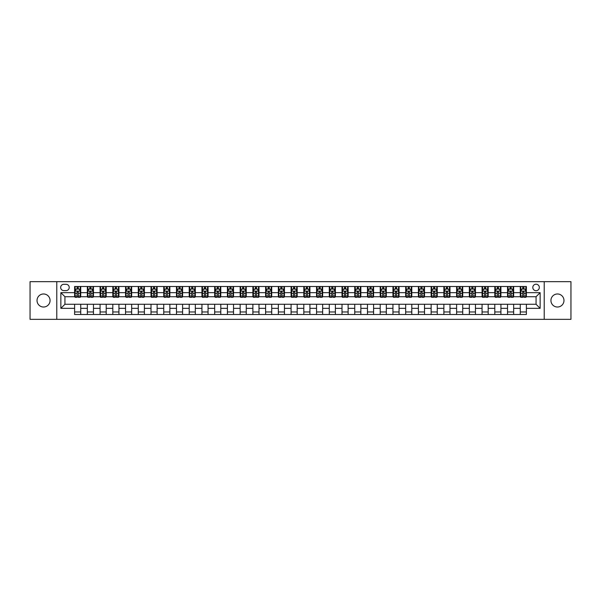 <?xml version="1.0" encoding="UTF-8"?>
<svg xmlns="http://www.w3.org/2000/svg" width="601" height="601" viewBox="0 0 601 601"><rect width="100%" height="100%" fill="white"/><g stroke="black" fill="none" stroke-linecap="round" stroke-linejoin="round"><path stroke-width="0.9" d="M557.45 293.979A6.521 6.521 0 0 0 550.937 300.5A6.521 6.521 0 0 0 557.45 307.021A6.521 6.521 0 0 0 563.971 300.5A6.521 6.521 0 0 0 557.45 293.979M43.55 293.979A6.521 6.521 0 0 0 37.029 300.5A6.521 6.521 0 0 0 43.55 307.021A6.521 6.521 0 0 0 50.063 300.5A6.521 6.521 0 0 0 43.55 293.979M536.062 284.205A3.26 3.26 0 0 0 532.802 287.458A3.26 3.26 0 0 0 536.062 290.719A3.26 3.26 0 0 0 539.322 287.458A3.26 3.26 0 0 0 536.062 284.205M544.213 319.341L570.95 319.341L570.95 281.659L544.213 281.659L544.213 319.341L56.787 319.341L56.787 281.659L30.05 281.659L30.05 319.341L56.787 319.341M63.819 290.621L66.057 290.621A3.155 3.155 0 0 0 69.22 287.458A3.155 3.155 0 0 0 66.057 284.303L63.819 284.303A3.155 3.155 0 0 0 60.663 287.458A3.155 3.155 0 0 0 63.819 290.621M544.213 281.659L56.787 281.659M74.614 308.343L60.866 308.343L60.866 292.657L74.614 292.657L74.614 296.729L64.938 296.729L64.938 304.271L74.614 304.271L74.614 314.503L526.386 314.503L526.386 304.271L536.062 304.271L536.062 296.729L526.386 296.729L526.386 292.657L540.134 292.657L540.134 308.343L526.386 308.343M526.386 292.657L526.386 286.497L74.614 286.497L74.614 292.657M520.271 286.497L520.271 296.729L520.782 296.729M522.72 296.729L523.937 296.729M525.875 296.729L526.386 296.729M520.271 296.729L513.141 296.729M507.537 286.497L507.537 296.729L508.048 296.729M509.986 296.729L511.203 296.729M507.537 296.729L500.408 296.729M494.803 286.497L494.803 296.729L495.314 296.729M497.252 296.729L498.477 296.729M494.803 296.729L487.674 296.729M482.07 286.497L482.07 296.729L482.58 296.729M484.519 296.729L485.743 296.729M482.07 296.729L474.94 296.729M469.343 286.497L469.343 296.729L469.847 296.729M471.785 296.729L473.01 296.729M469.343 296.729L462.207 296.729M456.61 286.497L456.61 296.729L457.113 296.729M459.051 296.729L460.276 296.729M456.61 296.729L449.48 296.729M443.876 286.497L443.876 296.729L444.387 296.729M446.318 296.729L447.542 296.729M443.876 296.729L436.747 296.729M431.142 286.497L431.142 296.729L431.653 296.729M433.584 296.729L434.808 296.729M431.142 296.729L424.013 296.729M418.409 286.497L418.409 296.729L418.92 296.729M420.85 296.729L422.075 296.729M418.409 296.729L411.279 296.729M405.675 286.497L405.675 296.729L406.186 296.729M408.117 296.729L409.341 296.729M405.675 296.729L398.546 296.729M392.941 286.497L392.941 296.729L393.452 296.729M395.39 296.729L396.607 296.729M392.941 296.729L385.812 296.729M380.208 286.497L380.208 296.729L380.718 296.729M382.657 296.729L383.874 296.729M380.208 296.729L373.078 296.729M367.474 286.497L367.474 296.729L367.985 296.729M369.923 296.729L371.14 296.729M367.474 296.729L360.345 296.729M354.74 286.497L354.74 296.729L355.251 296.729M357.189 296.729L358.406 296.729M354.74 296.729L347.611 296.729M342.007 286.497L342.007 296.729L342.517 296.729M344.456 296.729L345.68 296.729M342.007 296.729L334.877 296.729M329.28 286.497L329.28 296.729L329.784 296.729M331.722 296.729L332.946 296.729M329.28 296.729L322.144 296.729M316.547 286.497L316.547 296.729L317.05 296.729M318.988 296.729L320.213 296.729M316.547 296.729L309.41 296.729M303.813 286.497L303.813 296.729L304.316 296.729M306.255 296.729L307.479 296.729M303.813 296.729L296.684 296.729M291.079 286.497L291.079 296.729L291.59 296.729M293.521 296.729L294.745 296.729M291.079 296.729L283.95 296.729M278.346 286.497L278.346 296.729L278.856 296.729M280.787 296.729L282.012 296.729M278.346 296.729L271.216 296.729M265.612 286.497L265.612 296.729L266.123 296.729M268.054 296.729L269.278 296.729M265.612 296.729L258.483 296.729M252.878 286.497L252.878 296.729L253.389 296.729M255.32 296.729L256.544 296.729M252.878 296.729L245.749 296.729M240.145 286.497L240.145 296.729L240.655 296.729M242.594 296.729L243.811 296.729M240.145 296.729L233.015 296.729M227.411 286.497L227.411 296.729L227.922 296.729M229.86 296.729L231.077 296.729M227.411 296.729L220.282 296.729M214.677 286.497L214.677 296.729L215.188 296.729M217.126 296.729L218.343 296.729M214.677 296.729L207.548 296.729M201.944 286.497L201.944 296.729L202.454 296.729M204.393 296.729L205.61 296.729M201.944 296.729L194.814 296.729M189.21 286.497L189.21 296.729L189.721 296.729M191.659 296.729L192.883 296.729M189.21 296.729L182.08 296.729M176.484 286.497L176.484 296.729L176.987 296.729M178.925 296.729L180.15 296.729M176.484 296.729L169.347 296.729M163.75 286.497L163.75 296.729L164.253 296.729M166.192 296.729L167.416 296.729M163.75 296.729L156.613 296.729M151.016 286.497L151.016 296.729L151.52 296.729M153.458 296.729L154.682 296.729M151.016 296.729L143.887 296.729M138.283 286.497L138.283 296.729L138.793 296.729M140.724 296.729L141.949 296.729M138.283 296.729L131.153 296.729M125.549 286.497L125.549 296.729L126.06 296.729M127.99 296.729L129.215 296.729M125.549 296.729L118.42 296.729M112.815 286.497L112.815 296.729L113.326 296.729M115.257 296.729L116.481 296.729M112.815 296.729L105.686 296.729M100.082 286.497L100.082 296.729L100.592 296.729M102.523 296.729L103.748 296.729M100.082 296.729L92.952 296.729M87.348 286.497L87.348 296.729L87.859 296.729M89.797 296.729L91.014 296.729M87.348 296.729L80.218 296.729M74.614 296.729L75.125 296.729M77.063 296.729L78.28 296.729M74.614 304.271L80.729 304.271L80.729 314.503M526.386 304.271L80.729 304.271M80.729 286.497L80.729 296.729M74.614 289.043L75.125 289.043M77.063 289.043L78.28 289.043M80.218 289.043L80.729 289.043M74.614 311.957L80.729 311.957M87.348 304.271L87.348 314.503M93.463 286.497L93.463 296.729M87.348 289.043L87.859 289.043M89.797 289.043L91.014 289.043M92.952 289.043L93.463 289.043M93.463 304.271L93.463 314.503M87.348 311.957L93.463 311.957M100.082 304.271L100.082 314.503M106.197 304.271L106.197 314.503M100.082 311.957L106.197 311.957M106.197 286.497L106.197 296.729M100.082 289.043L100.592 289.043M102.523 289.043L103.748 289.043M105.686 289.043L106.197 289.043M112.815 304.271L112.815 314.503M118.93 304.271L118.93 314.503M112.815 311.957L118.93 311.957M118.93 286.497L118.93 296.729M112.815 289.043L113.326 289.043M115.257 289.043L116.481 289.043M118.42 289.043L118.93 289.043M125.549 304.271L125.549 314.503M131.657 304.271L131.657 314.503M125.549 311.957L131.657 311.957M131.657 286.497L131.657 296.729M125.549 289.043L126.06 289.043M127.99 289.043L129.215 289.043M131.153 289.043L131.657 289.043M138.283 304.271L138.283 314.503M144.39 304.271L144.39 314.503M138.283 311.957L144.39 311.957M144.39 286.497L144.39 296.729M138.283 289.043L138.793 289.043M140.724 289.043L141.949 289.043M143.887 289.043L144.39 289.043M151.016 304.271L151.016 314.503M157.124 304.271L157.124 314.503M151.016 311.957L157.124 311.957M157.124 286.497L157.124 296.729M151.016 289.043L151.52 289.043M153.458 289.043L154.682 289.043M156.613 289.043L157.124 289.043M163.75 304.271L163.75 314.503M169.858 304.271L169.858 314.503M163.75 311.957L169.858 311.957M169.858 286.497L169.858 296.729M163.75 289.043L164.253 289.043M166.192 289.043L167.416 289.043M169.347 289.043L169.858 289.043M176.484 304.271L176.484 314.503M182.591 304.271L182.591 314.503M176.484 311.957L182.591 311.957M182.591 286.497L182.591 296.729M176.484 289.043L176.987 289.043M178.925 289.043L180.15 289.043M182.08 289.043L182.591 289.043M189.21 304.271L189.21 314.503M195.325 304.271L195.325 314.503M189.21 311.957L195.325 311.957M195.325 286.497L195.325 296.729M189.21 289.043L189.721 289.043M191.659 289.043L192.883 289.043M194.814 289.043L195.325 289.043M201.944 304.271L201.944 314.503M208.059 304.271L208.059 314.503M201.944 311.957L208.059 311.957M208.059 286.497L208.059 296.729M201.944 289.043L202.454 289.043M204.393 289.043L205.61 289.043M207.548 289.043L208.059 289.043M214.677 304.271L214.677 314.503M220.792 304.271L220.792 314.503M214.677 311.957L220.792 311.957M220.792 286.497L220.792 296.729M214.677 289.043L215.188 289.043M217.126 289.043L218.343 289.043M220.282 289.043L220.792 289.043M227.411 304.271L227.411 314.503M233.526 304.271L233.526 314.503M227.411 311.957L233.526 311.957M233.526 286.497L233.526 296.729M227.411 289.043L227.922 289.043M229.86 289.043L231.077 289.043M233.015 289.043L233.526 289.043M240.145 304.271L240.145 314.503M246.26 304.271L246.26 314.503M240.145 311.957L246.26 311.957M246.26 286.497L246.26 296.729M240.145 289.043L240.655 289.043M242.594 289.043L243.811 289.043M245.749 289.043L246.26 289.043M252.878 304.271L252.878 314.503M258.993 304.271L258.993 314.503M252.878 311.957L258.993 311.957M258.993 286.497L258.993 296.729M252.878 289.043L253.389 289.043M255.32 289.043L256.544 289.043M258.483 289.043L258.993 289.043M265.612 304.271L265.612 314.503M271.72 304.271L271.72 314.503M265.612 311.957L271.72 311.957M271.72 286.497L271.72 296.729M265.612 289.043L266.123 289.043M268.054 289.043L269.278 289.043M271.216 289.043L271.72 289.043M278.346 304.271L278.346 314.503M284.453 304.271L284.453 314.503M278.346 311.957L284.453 311.957M284.453 286.497L284.453 296.729M278.346 289.043L278.856 289.043M280.787 289.043L282.012 289.043M283.95 289.043L284.453 289.043M291.079 304.271L291.079 314.503M297.187 304.271L297.187 314.503M291.079 311.957L297.187 311.957M297.187 286.497L297.187 296.729M291.079 289.043L291.59 289.043M293.521 289.043L294.745 289.043M296.684 289.043L297.187 289.043M303.813 304.271L303.813 314.503M309.921 304.271L309.921 314.503M303.813 311.957L309.921 311.957M309.921 286.497L309.921 296.729M303.813 289.043L304.316 289.043M306.255 289.043L307.479 289.043M309.41 289.043L309.921 289.043M316.547 304.271L316.547 314.503M322.654 304.271L322.654 314.503M316.547 311.957L322.654 311.957M322.654 286.497L322.654 296.729M316.547 289.043L317.05 289.043M318.988 289.043L320.213 289.043M322.144 289.043L322.654 289.043M329.28 304.271L329.28 314.503M335.388 304.271L335.388 314.503M329.28 311.957L335.388 311.957M335.388 286.497L335.388 296.729M329.28 289.043L329.784 289.043M331.722 289.043L332.946 289.043M334.877 289.043L335.388 289.043M342.007 304.271L342.007 314.503M348.122 304.271L348.122 314.503M342.007 311.957L348.122 311.957M348.122 286.497L348.122 296.729M342.007 289.043L342.517 289.043M344.456 289.043L345.68 289.043M347.611 289.043L348.122 289.043M354.74 304.271L354.74 314.503M360.855 304.271L360.855 314.503M354.74 311.957L360.855 311.957M360.855 286.497L360.855 296.729M354.74 289.043L355.251 289.043M357.189 289.043L358.406 289.043M360.345 289.043L360.855 289.043M367.474 304.271L367.474 314.503M373.589 304.271L373.589 314.503M367.474 311.957L373.589 311.957M373.589 286.497L373.589 296.729M367.474 289.043L367.985 289.043M369.923 289.043L371.14 289.043M373.078 289.043L373.589 289.043M380.208 304.271L380.208 314.503M386.323 304.271L386.323 314.503M380.208 311.957L386.323 311.957M386.323 286.497L386.323 296.729M380.208 289.043L380.718 289.043M382.657 289.043L383.874 289.043M385.812 289.043L386.323 289.043M392.941 304.271L392.941 314.503M399.056 304.271L399.056 314.503M392.941 311.957L399.056 311.957M399.056 286.497L399.056 296.729M392.941 289.043L393.452 289.043M395.39 289.043L396.607 289.043M398.546 289.043L399.056 289.043M405.675 304.271L405.675 314.503M411.79 304.271L411.79 314.503M405.675 311.957L411.79 311.957M411.79 286.497L411.79 296.729M405.675 289.043L406.186 289.043M408.117 289.043L409.341 289.043M411.279 289.043L411.79 289.043M418.409 304.271L418.409 314.503M424.516 304.271L424.516 314.503M418.409 311.957L424.516 311.957M424.516 286.497L424.516 296.729M418.409 289.043L418.92 289.043M420.85 289.043L422.075 289.043M424.013 289.043L424.516 289.043M431.142 304.271L431.142 314.503M437.25 304.271L437.25 314.503M431.142 311.957L437.25 311.957M437.25 286.497L437.25 296.729M431.142 289.043L431.653 289.043M433.584 289.043L434.808 289.043M436.747 289.043L437.25 289.043M443.876 304.271L443.876 314.503M449.984 304.271L449.984 314.503M443.876 311.957L449.984 311.957M449.984 286.497L449.984 296.729M443.876 289.043L444.387 289.043M446.318 289.043L447.542 289.043M449.48 289.043L449.984 289.043M456.61 304.271L456.61 314.503M462.717 304.271L462.717 314.503M456.61 311.957L462.717 311.957M462.717 286.497L462.717 296.729M456.61 289.043L457.113 289.043M459.051 289.043L460.276 289.043M462.207 289.043L462.717 289.043M469.343 304.271L469.343 314.503M475.451 304.271L475.451 314.503M469.343 311.957L475.451 311.957M475.451 286.497L475.451 296.729M469.343 289.043L469.847 289.043M471.785 289.043L473.01 289.043M474.94 289.043L475.451 289.043M482.07 304.271L482.07 314.503M488.185 304.271L488.185 314.503M482.07 311.957L488.185 311.957M488.185 286.497L488.185 296.729M482.07 289.043L482.58 289.043M484.519 289.043L485.743 289.043M487.674 289.043L488.185 289.043M494.803 304.271L494.803 314.503M500.918 304.271L500.918 314.503M494.803 311.957L500.918 311.957M500.918 286.497L500.918 296.729M494.803 289.043L495.314 289.043M497.252 289.043L498.477 289.043M500.408 289.043L500.918 289.043M507.537 304.271L507.537 314.503M513.652 304.271L513.652 314.503M507.537 311.957L513.652 311.957M513.652 286.497L513.652 296.729M507.537 289.043L508.048 289.043M509.986 289.043L511.203 289.043M513.141 289.043L513.652 289.043M520.271 304.271L520.271 314.503M520.271 311.957L526.386 311.957M520.271 289.043L520.782 289.043M522.72 289.043L523.937 289.043M525.875 289.043L526.386 289.043M64.938 296.729L60.866 292.657M64.938 304.271L60.866 308.343M540.134 292.657L536.062 296.729M540.134 308.343L536.062 304.271M78.28 287.819L77.063 287.819M80.218 296.068L78.28 296.068L78.28 297.345L80.218 297.345L80.218 291.132L79.197 289.089L76.147 289.089L75.125 291.132L75.125 297.345L77.063 297.345L77.063 296.068L75.125 296.068M75.125 291.132L75.125 286.497M80.218 291.132L80.218 286.497M77.063 289.089L77.063 286.497M78.28 286.497L78.28 289.089M78.28 296.068L78.28 291.891L77.063 291.891L77.063 296.068M91.014 287.819L89.797 287.819M92.952 296.068L91.014 296.068L91.014 297.345L92.952 297.345L92.952 291.132L91.93 289.089L88.88 289.089L87.859 291.132L87.859 297.345L89.797 297.345L89.797 296.068L87.859 296.068M87.859 291.132L87.859 286.497M92.952 291.132L92.952 286.497M89.797 289.089L89.797 286.497M91.014 286.497L91.014 289.089M91.014 296.068L91.014 291.891L89.797 291.891L89.797 296.068M103.748 287.819L102.523 287.819M105.686 296.068L103.748 296.068L103.748 297.345L105.686 297.345L105.686 291.132L104.664 289.089L101.607 289.089L100.592 291.132L100.592 297.345L102.523 297.345L102.523 296.068L100.592 296.068M100.592 291.132L100.592 286.497M105.686 291.132L105.686 286.497M102.523 289.089L102.523 286.497M103.748 286.497L103.748 289.089M103.748 296.068L103.748 291.891L102.523 291.891L102.523 296.068M116.481 287.819L115.257 287.819M118.42 296.068L116.481 296.068L116.481 297.345L118.42 297.345L118.42 291.132L117.398 289.089L114.34 289.089L113.326 291.132L113.326 297.345L115.257 297.345L115.257 296.068L113.326 296.068M113.326 291.132L113.326 286.497M118.42 291.132L118.42 286.497M115.257 289.089L115.257 286.497M116.481 286.497L116.481 289.089M116.481 296.068L116.481 291.891L115.257 291.891L115.257 296.068M129.215 287.819L127.99 287.819M131.153 296.068L129.215 296.068L129.215 297.345L131.153 297.345L131.153 291.132L130.132 289.089L127.074 289.089L126.06 291.132L126.06 297.345L127.99 297.345L127.99 296.068L126.06 296.068M126.06 291.132L126.06 286.497M131.153 291.132L131.153 286.497M127.99 289.089L127.99 286.497M129.215 286.497L129.215 289.089M129.215 296.068L129.215 291.891L127.99 291.891L127.99 296.068M141.949 287.819L140.724 287.819M143.887 296.068L141.949 296.068L141.949 297.345L143.887 297.345L143.887 291.132L142.865 289.089L139.808 289.089L138.793 291.132L138.793 297.345L140.724 297.345L140.724 296.068L138.793 296.068M138.793 291.132L138.793 286.497M143.887 291.132L143.887 286.497M140.724 289.089L140.724 286.497M141.949 286.497L141.949 289.089M141.949 296.068L141.949 291.891L140.724 291.891L140.724 296.068M154.682 287.819L153.458 287.819M156.613 296.068L154.682 296.068L154.682 297.345L156.613 297.345L156.613 291.132L155.599 289.089L152.541 289.089L151.52 291.132L151.52 297.345L153.458 297.345L153.458 296.068L151.52 296.068M151.52 291.132L151.52 286.497M156.613 291.132L156.613 286.497M153.458 289.089L153.458 286.497M154.682 286.497L154.682 289.089M154.682 296.068L154.682 291.891L153.458 291.891L153.458 296.068M167.416 287.819L166.192 287.819M169.347 296.068L167.416 296.068L167.416 297.345L169.347 297.345L169.347 291.132L168.333 289.089L165.275 289.089L164.253 291.132L164.253 297.345L166.192 297.345L166.192 296.068L164.253 296.068M164.253 291.132L164.253 286.497M169.347 291.132L169.347 286.497M166.192 289.089L166.192 286.497M167.416 286.497L167.416 289.089M167.416 296.068L167.416 291.891L166.192 291.891L166.192 296.068M180.15 287.819L178.925 287.819M182.08 296.068L180.15 296.068L180.15 297.345L182.08 297.345L182.08 291.132L181.066 289.089L178.009 289.089L176.987 291.132L176.987 297.345L178.925 297.345L178.925 296.068L176.987 296.068M176.987 291.132L176.987 286.497M182.08 291.132L182.08 286.497M178.925 289.089L178.925 286.497M180.15 286.497L180.15 289.089M180.15 296.068L180.15 291.891L178.925 291.891L178.925 296.068M192.883 287.819L191.659 287.819M194.814 296.068L192.883 296.068L192.883 297.345L194.814 297.345L194.814 291.132L193.8 289.089L190.742 289.089L189.721 291.132L189.721 297.345L191.659 297.345L191.659 296.068L189.721 296.068M189.721 291.132L189.721 286.497M194.814 291.132L194.814 286.497M191.659 289.089L191.659 286.497M192.883 286.497L192.883 289.089M192.883 296.068L192.883 291.891L191.659 291.891L191.659 296.068M205.61 287.819L204.393 287.819M207.548 296.068L205.61 296.068L205.61 297.345L207.548 297.345L207.548 291.132L206.534 289.089L203.476 289.089L202.454 291.132L202.454 297.345L204.393 297.345L204.393 296.068L202.454 296.068M202.454 291.132L202.454 286.497M207.548 291.132L207.548 286.497M204.393 289.089L204.393 286.497M205.61 286.497L205.61 289.089M205.61 296.068L205.61 291.891L204.393 291.891L204.393 296.068M218.343 287.819L217.126 287.819M220.282 296.068L218.343 296.068L218.343 297.345L220.282 297.345L220.282 291.132L219.26 289.089L216.21 289.089L215.188 291.132L215.188 297.345L217.126 297.345L217.126 296.068L215.188 296.068M215.188 291.132L215.188 286.497M220.282 291.132L220.282 286.497M217.126 289.089L217.126 286.497M218.343 286.497L218.343 289.089M218.343 296.068L218.343 291.891L217.126 291.891L217.126 296.068M231.077 287.819L229.86 287.819M233.015 296.068L231.077 296.068L231.077 297.345L233.015 297.345L233.015 291.132L231.994 289.089L228.943 289.089L227.922 291.132L227.922 297.345L229.86 297.345L229.86 296.068L227.922 296.068M227.922 291.132L227.922 286.497M233.015 291.132L233.015 286.497M229.86 289.089L229.86 286.497M231.077 286.497L231.077 289.089M231.077 296.068L231.077 291.891L229.86 291.891L229.86 296.068M243.811 287.819L242.594 287.819M245.749 296.068L243.811 296.068L243.811 297.345L245.749 297.345L245.749 291.132L244.727 289.089L241.67 289.089L240.655 291.132L240.655 297.345L242.594 297.345L242.594 296.068L240.655 296.068M240.655 291.132L240.655 286.497M245.749 291.132L245.749 286.497M242.594 289.089L242.594 286.497M243.811 286.497L243.811 289.089M243.811 296.068L243.811 291.891L242.594 291.891L242.594 296.068M256.544 287.819L255.32 287.819M258.483 296.068L256.544 296.068L256.544 297.345L258.483 297.345L258.483 291.132L257.461 289.089L254.403 289.089L253.389 291.132L253.389 297.345L255.32 297.345L255.32 296.068L253.389 296.068M253.389 291.132L253.389 286.497M258.483 291.132L258.483 286.497M255.32 289.089L255.32 286.497M256.544 286.497L256.544 289.089M256.544 296.068L256.544 291.891L255.32 291.891L255.32 296.068M269.278 287.819L268.054 287.819M271.216 296.068L269.278 296.068L269.278 297.345L271.216 297.345L271.216 291.132L270.195 289.089L267.137 289.089L266.123 291.132L266.123 297.345L268.054 297.345L268.054 296.068L266.123 296.068M266.123 291.132L266.123 286.497M271.216 291.132L271.216 286.497M268.054 289.089L268.054 286.497M269.278 286.497L269.278 289.089M269.278 296.068L269.278 291.891L268.054 291.891L268.054 296.068M282.012 287.819L280.787 287.819M283.95 296.068L282.012 296.068L282.012 297.345L283.95 297.345L283.95 291.132L282.928 289.089L279.871 289.089L278.856 291.132L278.856 297.345L280.787 297.345L280.787 296.068L278.856 296.068M278.856 291.132L278.856 286.497M283.95 291.132L283.95 286.497M280.787 289.089L280.787 286.497M282.012 286.497L282.012 289.089M282.012 296.068L282.012 291.891L280.787 291.891L280.787 296.068M294.745 287.819L293.521 287.819M296.684 296.068L294.745 296.068L294.745 297.345L296.684 297.345L296.684 291.132L295.662 289.089L292.604 289.089L291.59 291.132L291.59 297.345L293.521 297.345L293.521 296.068L291.59 296.068M291.59 291.132L291.59 286.497M296.684 291.132L296.684 286.497M293.521 289.089L293.521 286.497M294.745 286.497L294.745 289.089M294.745 296.068L294.745 291.891L293.521 291.891L293.521 296.068M307.479 287.819L306.255 287.819M309.41 296.068L307.479 296.068L307.479 297.345L309.41 297.345L309.41 291.132L308.396 289.089L305.338 289.089L304.316 291.132L304.316 297.345L306.255 297.345L306.255 296.068L304.316 296.068M304.316 291.132L304.316 286.497M309.41 291.132L309.41 286.497M306.255 289.089L306.255 286.497M307.479 286.497L307.479 289.089M307.479 296.068L307.479 291.891L306.255 291.891L306.255 296.068M320.213 287.819L318.988 287.819M322.144 296.068L320.213 296.068L320.213 297.345L322.144 297.345L322.144 291.132L321.129 289.089L318.072 289.089L317.05 291.132L317.05 297.345L318.988 297.345L318.988 296.068L317.05 296.068M317.05 291.132L317.05 286.497M322.144 291.132L322.144 286.497M318.988 289.089L318.988 286.497M320.213 286.497L320.213 289.089M320.213 296.068L320.213 291.891L318.988 291.891L318.988 296.068M332.946 287.819L331.722 287.819M334.877 296.068L332.946 296.068L332.946 297.345L334.877 297.345L334.877 291.132L333.863 289.089L330.805 289.089L329.784 291.132L329.784 297.345L331.722 297.345L331.722 296.068L329.784 296.068M329.784 291.132L329.784 286.497M334.877 291.132L334.877 286.497M331.722 289.089L331.722 286.497M332.946 286.497L332.946 289.089M332.946 296.068L332.946 291.891L331.722 291.891L331.722 296.068M345.68 287.819L344.456 287.819M347.611 296.068L345.68 296.068L345.68 297.345L347.611 297.345L347.611 291.132L346.597 289.089L343.539 289.089L342.517 291.132L342.517 297.345L344.456 297.345L344.456 296.068L342.517 296.068M342.517 291.132L342.517 286.497M347.611 291.132L347.611 286.497M344.456 289.089L344.456 286.497M345.68 286.497L345.68 289.089M345.68 296.068L345.68 291.891L344.456 291.891L344.456 296.068M358.406 287.819L357.189 287.819M360.345 296.068L358.406 296.068L358.406 297.345L360.345 297.345L360.345 291.132L359.33 289.089L356.273 289.089L355.251 291.132L355.251 297.345L357.189 297.345L357.189 296.068L355.251 296.068M355.251 291.132L355.251 286.497M360.345 291.132L360.345 286.497M357.189 289.089L357.189 286.497M358.406 286.497L358.406 289.089M358.406 296.068L358.406 291.891L357.189 291.891L357.189 296.068M371.14 287.819L369.923 287.819M373.078 296.068L371.14 296.068L371.14 297.345L373.078 297.345L373.078 291.132L372.057 289.089L369.006 289.089L367.985 291.132L367.985 297.345L369.923 297.345L369.923 296.068L367.985 296.068M367.985 291.132L367.985 286.497M373.078 291.132L373.078 286.497M369.923 289.089L369.923 286.497M371.14 286.497L371.14 289.089M371.14 296.068L371.14 291.891L369.923 291.891L369.923 296.068M383.874 287.819L382.657 287.819M385.812 296.068L383.874 296.068L383.874 297.345L385.812 297.345L385.812 291.132L384.79 289.089L381.74 289.089L380.718 291.132L380.718 297.345L382.657 297.345L382.657 296.068L380.718 296.068M380.718 291.132L380.718 286.497M385.812 291.132L385.812 286.497M382.657 289.089L382.657 286.497M383.874 286.497L383.874 289.089M383.874 296.068L383.874 291.891L382.657 291.891L382.657 296.068M396.607 287.819L395.39 287.819M398.546 296.068L396.607 296.068L396.607 297.345L398.546 297.345L398.546 291.132L397.524 289.089L394.466 289.089L393.452 291.132L393.452 297.345L395.39 297.345L395.39 296.068L393.452 296.068M393.452 291.132L393.452 286.497M398.546 291.132L398.546 286.497M395.39 289.089L395.39 286.497M396.607 286.497L396.607 289.089M396.607 296.068L396.607 291.891L395.39 291.891L395.39 296.068M409.341 287.819L408.117 287.819M411.279 296.068L409.341 296.068L409.341 297.345L411.279 297.345L411.279 291.132L410.258 289.089L407.2 289.089L406.186 291.132L406.186 297.345L408.117 297.345L408.117 296.068L406.186 296.068M406.186 291.132L406.186 286.497M411.279 291.132L411.279 286.497M408.117 289.089L408.117 286.497M409.341 286.497L409.341 289.089M409.341 296.068L409.341 291.891L408.117 291.891L408.117 296.068M422.075 287.819L420.85 287.819M424.013 296.068L422.075 296.068L422.075 297.345L424.013 297.345L424.013 291.132L422.991 289.089L419.934 289.089L418.92 291.132L418.92 297.345L420.85 297.345L420.85 296.068L418.92 296.068M418.92 291.132L418.92 286.497M424.013 291.132L424.013 286.497M420.85 289.089L420.85 286.497M422.075 286.497L422.075 289.089M422.075 296.068L422.075 291.891L420.85 291.891L420.85 296.068M434.808 287.819L433.584 287.819M436.747 296.068L434.808 296.068L434.808 297.345L436.747 297.345L436.747 291.132L435.725 289.089L432.667 289.089L431.653 291.132L431.653 297.345L433.584 297.345L433.584 296.068L431.653 296.068M431.653 291.132L431.653 286.497M436.747 291.132L436.747 286.497M433.584 289.089L433.584 286.497M434.808 286.497L434.808 289.089M434.808 296.068L434.808 291.891L433.584 291.891L433.584 296.068M447.542 287.819L446.318 287.819M449.48 296.068L447.542 296.068L447.542 297.345L449.48 297.345L449.48 291.132L448.459 289.089L445.401 289.089L444.387 291.132L444.387 297.345L446.318 297.345L446.318 296.068L444.387 296.068M444.387 291.132L444.387 286.497M449.48 291.132L449.48 286.497M446.318 289.089L446.318 286.497M447.542 286.497L447.542 289.089M447.542 296.068L447.542 291.891L446.318 291.891L446.318 296.068M460.276 287.819L459.051 287.819M462.207 296.068L460.276 296.068L460.276 297.345L462.207 297.345L462.207 291.132L461.192 289.089L458.135 289.089L457.113 291.132L457.113 297.345L459.051 297.345L459.051 296.068L457.113 296.068M457.113 291.132L457.113 286.497M462.207 291.132L462.207 286.497M459.051 289.089L459.051 286.497M460.276 286.497L460.276 289.089M460.276 296.068L460.276 291.891L459.051 291.891L459.051 296.068M473.01 287.819L471.785 287.819M474.94 296.068L473.01 296.068L473.01 297.345L474.94 297.345L474.94 291.132L473.926 289.089L470.868 289.089L469.847 291.132L469.847 297.345L471.785 297.345L471.785 296.068L469.847 296.068M469.847 291.132L469.847 286.497M474.94 291.132L474.94 286.497M471.785 289.089L471.785 286.497M473.01 286.497L473.01 289.089M473.01 296.068L473.01 291.891L471.785 291.891L471.785 296.068M485.743 287.819L484.519 287.819M487.674 296.068L485.743 296.068L485.743 297.345L487.674 297.345L487.674 291.132L486.66 289.089L483.602 289.089L482.58 291.132L482.58 297.345L484.519 297.345L484.519 296.068L482.58 296.068M482.58 291.132L482.58 286.497M487.674 291.132L487.674 286.497M484.519 289.089L484.519 286.497M485.743 286.497L485.743 289.089M485.743 296.068L485.743 291.891L484.519 291.891L484.519 296.068M498.477 287.819L497.252 287.819M500.408 296.068L498.477 296.068L498.477 297.345L500.408 297.345L500.408 291.132L499.393 289.089L496.336 289.089L495.314 291.132L495.314 297.345L497.252 297.345L497.252 296.068L495.314 296.068M495.314 291.132L495.314 286.497M500.408 291.132L500.408 286.497M497.252 289.089L497.252 286.497M498.477 286.497L498.477 289.089M498.477 296.068L498.477 291.891L497.252 291.891L497.252 296.068M511.203 287.819L509.986 287.819M513.141 296.068L511.203 296.068L511.203 297.345L513.141 297.345L513.141 291.132L512.12 289.089L509.07 289.089L508.048 291.132L508.048 297.345L509.986 297.345L509.986 296.068L508.048 296.068M508.048 291.132L508.048 286.497M513.141 291.132L513.141 286.497M509.986 289.089L509.986 286.497M511.203 286.497L511.203 289.089M511.203 296.068L511.203 291.891L509.986 291.891L509.986 296.068M523.937 287.819L522.72 287.819M525.875 296.068L523.937 296.068L523.937 297.345L525.875 297.345L525.875 291.132L524.853 289.089L521.803 289.089L520.782 291.132L520.782 297.345L522.72 297.345L522.72 296.068L520.782 296.068M520.782 291.132L520.782 286.497M525.875 291.132L525.875 286.497M522.72 289.089L522.72 286.497M523.937 286.497L523.937 289.089M523.937 296.068L523.937 291.891L522.72 291.891L522.72 296.068M87.348 308.343L80.729 308.343M87.348 292.657L80.729 292.657M100.082 292.657L93.463 292.657M100.082 308.343L93.463 308.343M112.815 292.657L106.197 292.657M112.815 308.343L106.197 308.343M125.549 292.657L118.93 292.657M125.549 308.343L118.93 308.343M138.283 292.657L131.657 292.657M138.283 308.343L131.657 308.343M151.016 292.657L144.39 292.657M151.016 308.343L144.39 308.343M163.75 292.657L157.124 292.657M163.75 308.343L157.124 308.343M176.484 292.657L169.858 292.657M176.484 308.343L169.858 308.343M189.21 292.657L182.591 292.657M189.21 308.343L182.591 308.343M201.944 292.657L195.325 292.657M201.944 308.343L195.325 308.343M214.677 292.657L208.059 292.657M214.677 308.343L208.059 308.343M227.411 292.657L220.792 292.657M227.411 308.343L220.792 308.343M240.145 292.657L233.526 292.657M240.145 308.343L233.526 308.343M252.878 292.657L246.26 292.657M252.878 308.343L246.26 308.343M265.612 292.657L258.993 292.657M265.612 308.343L258.993 308.343M278.346 292.657L271.72 292.657M278.346 308.343L271.72 308.343M291.079 292.657L284.453 292.657M291.079 308.343L284.453 308.343M303.813 292.657L297.187 292.657M303.813 308.343L297.187 308.343M316.547 292.657L309.921 292.657M316.547 308.343L309.921 308.343M329.28 292.657L322.654 292.657M329.28 308.343L322.654 308.343M342.007 292.657L335.388 292.657M342.007 308.343L335.388 308.343M354.74 292.657L348.122 292.657M354.74 308.343L348.122 308.343M367.474 292.657L360.855 292.657M367.474 308.343L360.855 308.343M380.208 292.657L373.589 292.657M380.208 308.343L373.589 308.343M392.941 292.657L386.323 292.657M392.941 308.343L386.323 308.343M405.675 292.657L399.056 292.657M405.675 308.343L399.056 308.343M418.409 292.657L411.79 292.657M418.409 308.343L411.79 308.343M431.142 292.657L424.516 292.657M431.142 308.343L424.516 308.343M443.876 292.657L437.25 292.657M443.876 308.343L437.25 308.343M456.61 292.657L449.984 292.657M456.61 308.343L449.984 308.343M469.343 292.657L462.717 292.657M469.343 308.343L462.717 308.343M482.07 292.657L475.451 292.657M482.07 308.343L475.451 308.343M494.803 292.657L488.185 292.657M494.803 308.343L488.185 308.343M507.537 292.657L500.918 292.657M507.537 308.343L500.918 308.343M520.271 292.657L513.652 292.657M520.271 308.343L513.652 308.343M80.196 291.079L75.148 291.079M75.125 289.216L76.079 289.216M79.264 289.216L80.218 289.216M77.063 293.333L75.125 293.333M80.218 293.333L78.28 293.333M78.28 288.465L77.063 288.465M92.922 291.079L87.881 291.079M87.859 289.216L88.813 289.216M91.991 289.216L92.952 289.216M89.797 293.333L87.859 293.333M92.952 293.333L91.014 293.333M91.014 288.465L89.797 288.465M105.656 291.079L100.615 291.079M100.592 289.216L101.546 289.216M104.724 289.216L105.686 289.216M102.523 293.333L100.592 293.333M105.686 293.333L103.748 293.333M103.748 288.465L102.523 288.465M118.389 291.079L113.349 291.079M113.326 289.216L114.28 289.216M117.458 289.216L118.42 289.216M115.257 293.333L113.326 293.333M118.42 293.333L116.481 293.333M116.481 288.465L115.257 288.465M131.123 291.079L126.082 291.079M126.06 289.216L127.014 289.216M130.192 289.216L131.153 289.216M127.99 293.333L126.06 293.333M131.153 293.333L129.215 293.333M129.215 288.465L127.99 288.465M143.857 291.079L138.816 291.079M138.793 289.216L139.748 289.216M142.925 289.216L143.887 289.216M140.724 293.333L138.793 293.333M143.887 293.333L141.949 293.333M141.949 288.465L140.724 288.465M156.591 291.079L151.55 291.079M151.52 289.216L152.481 289.216M155.659 289.216L156.613 289.216M153.458 293.333L151.52 293.333M156.613 293.333L154.682 293.333M154.682 288.465L153.458 288.465M169.324 291.079L164.283 291.079M164.253 289.216L165.215 289.216M168.393 289.216L169.347 289.216M166.192 293.333L164.253 293.333M169.347 293.333L167.416 293.333M167.416 288.465L166.192 288.465M182.058 291.079L177.017 291.079M176.987 289.216L177.949 289.216M181.126 289.216L182.08 289.216M178.925 293.333L176.987 293.333M182.08 293.333L180.15 293.333M180.15 288.465L178.925 288.465M194.792 291.079L189.751 291.079M189.721 289.216L190.682 289.216M193.86 289.216L194.814 289.216M191.659 293.333L189.721 293.333M194.814 293.333L192.883 293.333M192.883 288.465L191.659 288.465M207.525 291.079L202.484 291.079M202.454 289.216L203.416 289.216M206.594 289.216L207.548 289.216M204.393 293.333L202.454 293.333M207.548 293.333L205.61 293.333M205.61 288.465L204.393 288.465M220.259 291.079L215.211 291.079M215.188 289.216L216.15 289.216M219.327 289.216L220.282 289.216M217.126 293.333L215.188 293.333M220.282 293.333L218.343 293.333M218.343 288.465L217.126 288.465M232.993 291.079L227.944 291.079M227.922 289.216L228.876 289.216M232.054 289.216L233.015 289.216M229.86 293.333L227.922 293.333M233.015 293.333L231.077 293.333M231.077 288.465L229.86 288.465M245.719 291.079L240.678 291.079M240.655 289.216L241.61 289.216M244.787 289.216L245.749 289.216M242.594 293.333L240.655 293.333M245.749 293.333L243.811 293.333M243.811 288.465L242.594 288.465M258.453 291.079L253.412 291.079M253.389 289.216L254.343 289.216M257.521 289.216L258.483 289.216M255.32 293.333L253.389 293.333M258.483 293.333L256.544 293.333M256.544 288.465L255.32 288.465M271.186 291.079L266.145 291.079M266.123 289.216L267.077 289.216M270.255 289.216L271.216 289.216M268.054 293.333L266.123 293.333M271.216 293.333L269.278 293.333M269.278 288.465L268.054 288.465M283.92 291.079L278.879 291.079M278.856 289.216L279.811 289.216M282.988 289.216L283.95 289.216M280.787 293.333L278.856 293.333M283.95 293.333L282.012 293.333M282.012 288.465L280.787 288.465M296.654 291.079L291.613 291.079M291.59 289.216L292.544 289.216M295.722 289.216L296.684 289.216M293.521 293.333L291.59 293.333M296.684 293.333L294.745 293.333M294.745 288.465L293.521 288.465M309.387 291.079L304.346 291.079M304.316 289.216L305.278 289.216M308.456 289.216L309.41 289.216M306.255 293.333L304.316 293.333M309.41 293.333L307.479 293.333M307.479 288.465L306.255 288.465M322.121 291.079L317.08 291.079M317.05 289.216L318.012 289.216M321.189 289.216L322.144 289.216M318.988 293.333L317.05 293.333M322.144 293.333L320.213 293.333M320.213 288.465L318.988 288.465M334.855 291.079L329.814 291.079M329.784 289.216L330.745 289.216M333.923 289.216L334.877 289.216M331.722 293.333L329.784 293.333M334.877 293.333L332.946 293.333M332.946 288.465L331.722 288.465M347.588 291.079L342.547 291.079M342.517 289.216L343.479 289.216M346.657 289.216L347.611 289.216M344.456 293.333L342.517 293.333M347.611 293.333L345.68 293.333M345.68 288.465L344.456 288.465M360.322 291.079L355.281 291.079M355.251 289.216L356.213 289.216M359.39 289.216L360.345 289.216M357.189 293.333L355.251 293.333M360.345 293.333L358.406 293.333M358.406 288.465L357.189 288.465M373.056 291.079L368.007 291.079M367.985 289.216L368.946 289.216M372.124 289.216L373.078 289.216M369.923 293.333L367.985 293.333M373.078 293.333L371.14 293.333M371.14 288.465L369.923 288.465M385.789 291.079L380.741 291.079M380.718 289.216L381.673 289.216M384.85 289.216L385.812 289.216M382.657 293.333L380.718 293.333M385.812 293.333L383.874 293.333M383.874 288.465L382.657 288.465M398.516 291.079L393.475 291.079M393.452 289.216L394.406 289.216M397.584 289.216L398.546 289.216M395.39 293.333L393.452 293.333M398.546 293.333L396.607 293.333M396.607 288.465L395.39 288.465M411.249 291.079L406.208 291.079M406.186 289.216L407.14 289.216M410.318 289.216L411.279 289.216M408.117 293.333L406.186 293.333M411.279 293.333L409.341 293.333M409.341 288.465L408.117 288.465M423.983 291.079L418.942 291.079M418.92 289.216L419.874 289.216M423.051 289.216L424.013 289.216M420.85 293.333L418.92 293.333M424.013 293.333L422.075 293.333M422.075 288.465L420.85 288.465M436.717 291.079L431.676 291.079M431.653 289.216L432.607 289.216M435.785 289.216L436.747 289.216M433.584 293.333L431.653 293.333M436.747 293.333L434.808 293.333M434.808 288.465L433.584 288.465M449.45 291.079L444.409 291.079M444.387 289.216L445.341 289.216M448.519 289.216L449.48 289.216M446.318 293.333L444.387 293.333M449.48 293.333L447.542 293.333M447.542 288.465L446.318 288.465M462.184 291.079L457.143 291.079M457.113 289.216L458.075 289.216M461.252 289.216L462.207 289.216M459.051 293.333L457.113 293.333M462.207 293.333L460.276 293.333M460.276 288.465L459.051 288.465M474.918 291.079L469.877 291.079M469.847 289.216L470.808 289.216M473.986 289.216L474.94 289.216M471.785 293.333L469.847 293.333M474.94 293.333L473.01 293.333M473.01 288.465L471.785 288.465M487.651 291.079L482.611 291.079M482.58 289.216L483.542 289.216M486.72 289.216L487.674 289.216M484.519 293.333L482.58 293.333M487.674 293.333L485.743 293.333M485.743 288.465L484.519 288.465M500.385 291.079L495.344 291.079M495.314 289.216L496.276 289.216M499.454 289.216L500.408 289.216M497.252 293.333L495.314 293.333M500.408 293.333L498.477 293.333M498.477 288.465L497.252 288.465M513.119 291.079L508.078 291.079M508.048 289.216L509.009 289.216M512.187 289.216L513.141 289.216M509.986 293.333L508.048 293.333M513.141 293.333L511.203 293.333M511.203 288.465L509.986 288.465M525.852 291.079L520.804 291.079M520.782 289.216L521.736 289.216M524.921 289.216L525.875 289.216M522.72 293.333L520.782 293.333M525.875 293.333L523.937 293.333M523.937 288.465L522.72 288.465"/></g></svg>
